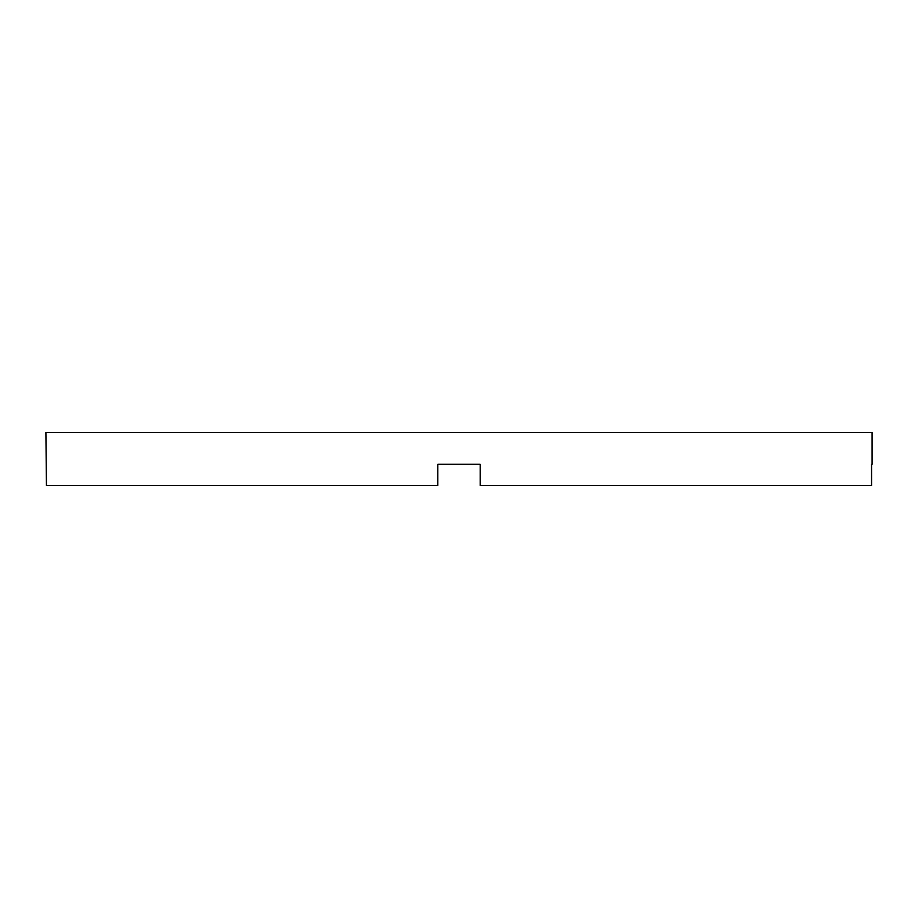<?xml version="1.0" encoding="UTF-8"?>
<svg xmlns="http://www.w3.org/2000/svg" width="918" height="918" viewBox="0 0 918 918"><rect width="100%" height="100%" fill="white"/><g stroke="black" fill="none" stroke-linecap="round" stroke-linejoin="round"><path stroke-width="1.38" d="M437.817 464.301L480.183 464.301L437.817 464.301L437.817 485.484L46.439 485.484L45.9 432.516L872.1 432.516L872.1 464.301M480.183 464.301L480.183 485.484L871.561 485.484L871.561 464.301"/></g></svg>
